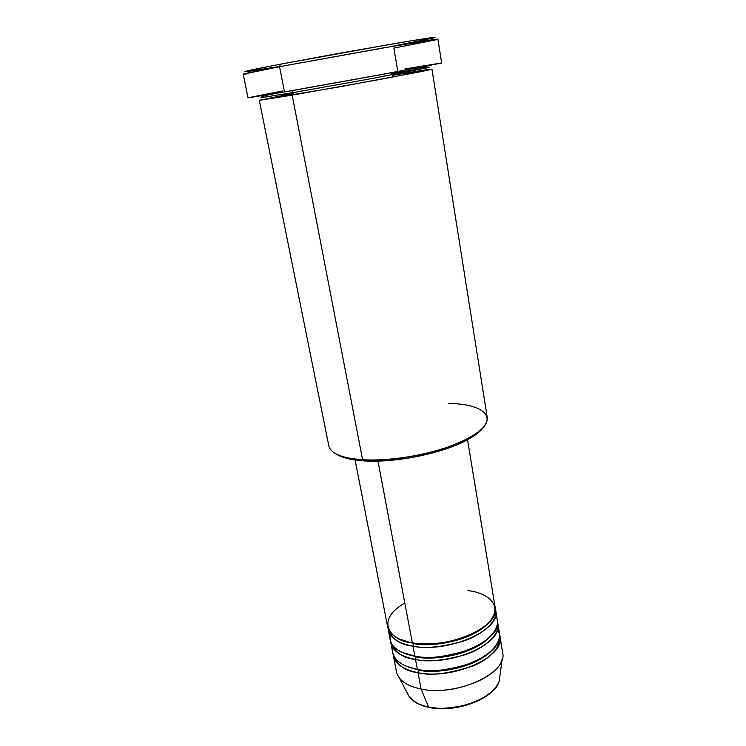 <?xml version="1.0" encoding="UTF-8"?>
<svg xmlns="http://www.w3.org/2000/svg" width="746" height="746" viewBox="0 0 746 746"><rect width="100%" height="100%" fill="white"/><g stroke="black" fill="none" stroke-linecap="round" stroke-linejoin="round"><path stroke-width="1.12" d="M418.506 669.572L417.993 672.668L421.089 689.043C451.796 695.869 498.281 678.235 502.151 659.128L499.335 680.417C496.78 690.516 481.058 701.109 465.15 705.166C448.915 708.635 436.718 709.241 428.558 706.975L429.258 707.469L428.558 706.975C455.442 713.204 495.82 697.678 499.335 680.417L499.904 676.1M404.808 603.001C372.002 622.183 393.795 642.241 412.342 642.819C447.945 649.85 500.846 626.379 495.176 607.44L467.546 439.758M495.717 610.694L495.335 609.081C499.354 619.012 484.527 634.287 462.828 641.29C440.541 647.295 423.924 648.917 412.976 646.157L413.47 642.996L413.657 643.556L399.39 639.061L413.657 643.556L412.976 646.157C399.931 644.87 391.631 638.949 388.079 628.384L390.167 639.704C392.051 647.798 400.285 653.282 414.869 656.144C450.388 663.455 503.037 639.76 497.321 620.43L495.717 610.694C501.396 629.736 448.56 653.263 412.976 646.157L414.869 656.144L412.976 646.157C398.373 643.378 390.139 637.998 388.284 630.025M390.195 634.65C387.985 647.808 403.511 654.363 414.869 656.144C426.6 659.24 444.29 657.235 467.947 650.139C490.803 641.774 502.515 624.971 495.53 615.692M497.852 623.665L497.479 622.061C501.48 632.207 486.728 647.696 465.131 654.718C442.956 660.732 426.414 662.317 415.494 659.464L415.998 656.34L402.495 652.526L416.165 656.853L415.494 659.464C402.504 658.103 394.205 652.041 390.587 641.29L392.676 652.536C394.587 660.788 402.821 666.402 417.368 669.376C452.822 676.967 505.219 653.048 499.447 633.326L497.852 623.665C503.587 643.089 450.994 666.84 415.494 659.464L417.368 669.376L415.494 659.464C400.919 656.573 392.685 651.062 390.801 642.921M392.657 647.519C390.652 660.835 406.076 667.521 417.368 669.376C429.043 672.566 446.63 670.607 470.129 663.52C492.836 655.147 504.594 638.128 497.713 628.617M418.665 670.067L405.619 665.908L418.665 670.067C430.759 673.769 472.432 670.523 491.978 650.372C472.432 670.523 430.759 673.769 418.665 670.067L417.993 672.668C405.059 671.232 396.76 665.05 393.086 654.111L396.396 671.614C398.355 680.091 406.589 685.91 421.089 689.043L428.558 706.975L421.089 689.043C456.421 697.034 508.455 672.789 502.599 652.498L499.969 636.534C505.76 656.349 453.419 680.324 417.993 672.668C403.446 669.666 395.221 664.024 393.301 655.734M448.197 403.427C486.597 403.791 501.498 419.979 470.204 437.287C446.089 451.405 395.249 462.1 362.603 459.75L364.104 460.879C395.94 463.182 445.418 452.775 468.954 438.974C475.724 435.132 480.471 431.328 483.203 427.57M431.636 38.438C441.902 36.004 429.901 37.654 395.65 43.399L280.496 64.165L279.554 66.692L397.329 45.469C432.307 39.547 444.504 37.794 433.92 40.219L393.907 48.098L397.599 70.236M392.592 75.225L431.962 69.145L384.75 78.572L292.171 95.124L293.085 92.597L291.77 90.639L293.085 92.597L260.895 97.707L293.085 92.597L292.171 95.124L259.981 100.216L293.15 93.278M377.961 461.084L412.342 642.819L377.961 461.084M392.983 75.271C414.282 71.579 450.547 65.657 418.711 72.092L337.229 87.235L259.263 100.216L328.883 446.108C330.739 453.633 341.976 458.175 362.603 459.75L292.171 95.124L362.603 459.75C387.034 461.242 421.471 456.179 447.535 447.171C474.549 437.175 487.8 427.318 487.269 417.611L431.962 69.145M441.641 62.99L437.921 39.156L384.274 47.716L279.554 66.692L284.468 91.907L388.591 73.267L441.52 63.056L390.783 72.866L284.468 91.907L279.554 66.692L243.224 74.18L248.045 97.829L284.468 91.907L248.045 97.829M499.606 634.949L499.969 636.534M499.335 680.417C495.577 698.424 455.675 713.614 428.875 707.394C419.616 705.408 413.051 701.818 409.19 696.633C412.892 701.557 419.345 704.998 428.558 706.975C420.93 705.819 414.468 702.368 409.19 696.633L399.129 677.666C403.26 683.103 410.58 686.898 421.089 689.043L417.993 672.668C430.088 676.025 448.225 673.852 472.395 666.159C495.614 657.03 505.508 639.378 497.256 630.323M429.705 707.199L437.911 708.28L446.779 708.346L455.937 707.385L464.991 705.436L473.551 702.583L481.254 698.955M279.293 66.515L249.509 71.234M244.893 71.672L273.064 65.592L336.241 53.833L408.845 41.189L435.347 37.309M432.801 38.167L392.508 46.243M404.826 68.977L441.529 62.972M248.707 97.614L282.762 90.956M482.019 429.062L471.5 437.482L454.883 445.642L433.585 452.71L409.722 457.923L385.738 460.739L364.104 460.879L346.918 458.408L336.176 454.025C340.045 456.589 345.818 458.501 353.501 459.75L364.104 460.879L362.603 459.75L351.739 458.603L353.501 459.75M355.096 459.993L387.65 626.789C389.505 634.725 397.73 640.068 412.342 642.819C419.271 644.087 428.726 644.124 440.7 642.931C457.177 640.758 477.673 633.345 488.658 622.826C506.403 602.861 482.186 591.643 467.928 590.692M260.895 97.707C260.298 96.355 270.621 94.015 291.854 90.676L381.793 74.544C411.839 68.501 427.766 66.105 429.556 67.364L368.431 79.197L293.085 92.597L368.431 79.197L429.556 67.364L391.575 73.472M247.346 73.789C236.641 75.225 247.383 72.856 279.554 66.692L280.496 64.165C248.996 70.245 238.459 72.632 248.866 71.327M416.165 656.853C428.325 660.546 471.015 656.937 490.234 636.739C471.015 656.937 428.325 660.546 416.165 656.853M413.657 643.556C425.863 647.211 469.579 643.238 488.453 623.031C469.579 643.238 425.863 647.211 413.657 643.556M470.204 437.287L468.954 438.974"/></g></svg>
